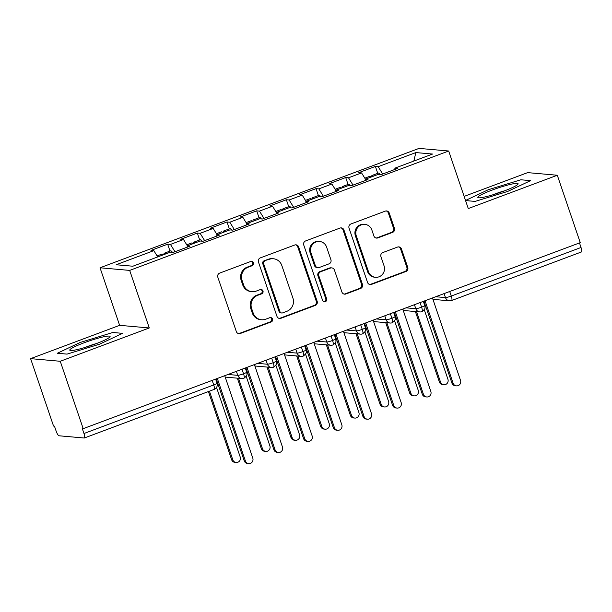 <?xml version="1.0" encoding="UTF-8"?>
<svg xmlns="http://www.w3.org/2000/svg" width="612" height="612" viewBox="0 0 612 612"><rect width="100%" height="100%" fill="white"/><g stroke="black" fill="none" stroke-linecap="round" stroke-linejoin="round"><path stroke-width="0.92" d="M253.414 262.854A2.249 2.165 95.1 0 0 250.652 261.508L219.708 273.09A3.213 3.091 95.1 0 0 217.818 277.198L236.331 331.574A3.213 3.091 95.1 0 0 240.271 333.502L271.223 321.92A2.249 2.165 95.1 0 0 270.703 317.567A2.249 2.165 95.1 0 0 269.785 317.689L265.776 319.189A10.282 9.884 95.1 0 1 261.584 319.762A10.282 9.884 95.1 0 1 253.169 313.015L251.624 308.479A10.282 9.884 95.1 0 1 257.652 295.328L261.661 293.829A2.249 2.165 95.1 0 0 261.133 289.476A2.249 2.165 95.1 0 0 260.222 289.598L256.214 291.098A10.282 9.884 95.1 0 1 252.014 291.672A10.282 9.884 95.1 0 1 243.599 284.917L242.061 280.388A10.282 9.884 95.1 0 1 248.09 267.237L252.098 265.738A2.249 2.165 95.1 0 0 253.414 262.854M252.014 291.672L251.119 291.595A10.282 9.884 95.1 0 1 242.704 284.84L241.159 280.311A10.282 9.884 95.1 0 1 247.194 267.153L251.195 265.654A2.249 2.165 95.1 0 0 251.119 261.393M238.519 333.609A3.213 3.091 95.1 0 0 239.376 333.425L270.32 321.843A2.249 2.165 95.1 0 0 270.244 317.574M261.584 319.762L260.681 319.686A10.282 9.884 95.1 0 1 252.266 312.931L250.721 308.402A10.282 9.884 95.1 0 1 256.757 295.244L260.758 293.752A2.249 2.165 95.1 0 0 260.681 289.484M392.544 232.415A3.213 3.091 95.1 0 0 394.434 228.299L389.24 213.045A3.213 3.091 95.1 0 0 385.3 211.117L350.928 223.977A3.213 3.091 95.1 0 0 349.039 228.092L367.552 282.461A3.213 3.091 95.1 0 0 371.492 284.396L405.863 271.529A3.213 3.091 95.1 0 0 407.753 267.421L401.48 248.992A3.213 3.091 95.1 0 0 397.532 247.064L382.829 252.565A3.213 3.091 95.1 0 0 380.939 256.68L384.053 265.815A8.591 8.262 95.1 0 1 375.5 277.29A8.591 8.262 95.1 0 1 368.47 271.651L356.283 235.85A8.591 8.262 95.1 0 1 364.828 224.375A8.591 8.262 95.1 0 1 371.867 230.02L373.894 235.987A3.213 3.091 95.1 0 0 377.841 237.915L392.544 232.415L391.649 232.331A3.213 3.091 95.1 0 0 393.531 228.222L388.337 212.968A3.213 3.091 95.1 0 0 386.157 210.933M60.251 361.271L149.274 327.955L119.623 325.332L30.6 358.647L60.251 361.271L83.201 428.668L82.299 428.591L83.974 433.51L213.726 384.956L212.18 380.396M149.274 327.955L129.683 270.405L448.688 151.011L468.279 208.562L557.303 175.246L580.253 242.643L83.201 428.668M298.648 246.95A3.213 3.091 95.1 0 0 294.709 245.014L260.337 257.882A3.213 3.091 95.1 0 0 258.455 261.99L276.968 316.366A3.213 3.091 95.1 0 0 280.908 318.294L315.279 305.434A3.213 3.091 95.1 0 0 317.161 301.326L298.648 246.95L297.753 246.865A3.213 3.091 95.1 0 0 295.573 244.831M305.633 240.929L340.004 228.069A3.213 3.091 95.1 0 1 343.944 229.997L362.457 284.373A3.213 3.091 95.1 0 1 360.575 288.482L345.864 293.99A3.213 3.091 95.1 0 1 341.924 292.054L334.412 270.007A3.213 3.091 95.1 0 0 330.472 268.071L320.719 271.728A3.213 3.091 95.1 0 0 318.829 275.836L326.647 298.794A2.249 2.165 95.1 0 1 324.406 301.8A2.249 2.165 95.1 0 1 322.57 300.324L303.751 245.037A3.213 3.091 95.1 0 1 305.633 240.929M129.683 270.405L100.031 267.781L419.036 148.395L448.688 151.011M170.014 251.081L167.665 244.173L151.049 250.392L153.834 250.637L116.15 264.744L132.858 266.22L170.549 252.113L173.334 252.366L189.95 246.146L187.165 245.894L200.223 241.013L203.008 241.258L219.624 235.039L216.839 234.794L229.898 229.905L232.682 230.15L249.298 223.931L246.514 223.686L259.572 218.798L262.357 219.042L278.973 212.823L276.188 212.578L289.247 207.69L292.031 207.942L308.647 201.723L305.862 201.47L318.921 196.59L321.705 196.835L338.321 190.615L335.537 190.37L348.595 185.482L351.38 185.727L367.996 179.507L365.211 179.262L378.27 174.374L381.054 174.619L397.678 168.399L394.885 168.155L394.954 169.417M167.665 244.173L170.45 244.418L183.508 239.529L187.379 245.817M199.688 239.973L197.339 233.065L180.724 239.284L183.508 239.529M197.339 233.065L200.124 233.31L213.183 228.429L217.053 234.71M229.362 228.865L227.014 221.965L210.398 228.184L213.183 228.429M227.014 221.965L229.798 222.21L242.857 217.321L246.728 223.602M259.044 217.757L256.688 210.857L240.072 217.076L242.857 217.321M256.688 210.857L259.473 211.102L272.531 206.213L276.41 212.502M288.719 206.657L286.362 199.749L269.747 205.969L272.531 206.213M286.362 199.749L289.147 199.994L302.206 195.106L306.084 201.394M318.393 195.549L316.037 188.641L299.421 194.861L302.206 195.106M316.037 188.641L318.821 188.886L331.88 184.005L335.758 190.286M348.067 184.441L345.711 177.534L329.095 183.753L331.88 184.005M345.711 177.534L348.503 177.786L361.554 172.898L365.433 179.178M377.742 173.334L375.385 166.433L358.77 172.653L361.554 172.898M375.385 166.433L378.178 166.678L415.862 152.572L432.577 154.048L394.885 168.155M365.211 179.262L365.28 180.525M378.178 166.678L382.691 174.007M413.827 161.063L415.862 152.572M335.537 190.37L335.606 191.632M348.503 177.786L353.017 185.115M305.862 201.47L305.923 202.74M318.821 188.886L323.343 196.222M276.188 212.578L276.249 213.84M289.147 199.994L293.668 207.323M246.514 223.686L246.575 224.948M259.473 211.102L263.994 218.43M216.839 234.794L216.9 236.056M229.798 222.21L234.32 229.538M187.165 245.894L187.226 247.164M200.124 233.31L204.645 240.646M30.6 358.647L53.542 426.044L54.445 426.128L56.12 431.047A4.911 1.232 -110.5 0 0 59.035 435.782L84.196 438.008A4.911 1.232 -110.5 0 0 84.349 437.993A4.911 1.232 -110.5 0 0 83.974 433.51M170.45 244.418L174.971 251.746M579.48 242.933L581.025 247.485A4.911 1.232 69.5 0 1 581.4 251.968L451.648 300.53A4.911 1.232 69.5 0 0 451.274 296.047L581.025 247.485M557.303 175.246L527.651 172.622L464.141 196.391M119.623 325.332L100.031 267.781M112.838 332.484L80.241 342.445L57.344 353.254L67.045 354.111L99.641 344.158L122.538 333.349L112.838 332.484L122.538 333.349L99.641 344.158L67.045 354.111L57.344 353.254L80.241 342.445L112.838 332.484M465.556 200.568L475.073 201.409L507.669 191.449L530.566 180.639L520.858 179.783L488.261 189.735L465.525 200.476L488.261 189.735L520.858 179.783L530.566 180.639L507.669 191.449L475.073 201.409L465.556 200.568M153.834 250.637L157.705 256.925M242 369.235L243.553 373.794A4.911 1.232 69.5 0 1 243.936 378.262A4.911 1.232 69.5 0 1 243.928 378.27A4.911 4.911 0 0 1 241.771 378.56A4.911 4.72 95.1 0 1 237.754 375.34L236.393 371.339M271.674 358.127L273.227 362.687A4.911 1.232 69.5 0 1 273.61 367.162A4.911 1.232 69.5 0 1 273.602 367.162A4.911 4.911 0 0 1 271.445 367.452A4.911 4.72 95.1 0 1 267.429 364.232L266.067 360.231M301.349 347.027L302.902 351.579A4.911 1.232 69.5 0 1 303.284 356.054A4.911 1.232 69.5 0 1 303.277 356.054A4.911 4.911 0 0 1 301.119 356.352A4.911 4.72 95.1 0 1 297.103 353.124L295.741 349.123M331.023 335.919L332.576 340.471A4.911 1.232 69.5 0 1 332.959 344.946A4.911 1.232 69.5 0 1 332.951 344.954A4.911 4.911 0 0 1 330.794 345.245A4.911 4.72 95.1 0 1 326.777 342.016L325.416 338.015M360.697 324.811L362.25 329.363A4.911 1.232 69.5 0 1 362.633 333.838A4.911 1.232 69.5 0 1 362.625 333.846A4.911 4.911 0 0 1 360.468 334.137A4.911 4.72 95.1 0 1 356.452 330.916L355.09 326.907M390.372 313.704L391.925 318.263A4.911 1.232 69.5 0 1 392.307 322.738A4.911 1.232 69.5 0 1 392.3 322.738A4.911 4.911 0 0 1 390.142 323.029A4.911 4.72 95.1 0 1 386.126 319.808L384.764 315.807M420.046 302.596L421.599 307.155A4.911 1.232 69.5 0 1 421.982 311.63A4.911 1.232 69.5 0 1 421.974 311.63A4.911 4.911 0 0 1 419.817 311.929A4.911 4.72 95.1 0 1 415.8 308.7L414.439 304.7M279.149 318.401A3.213 3.091 95.1 0 0 280.005 318.217L314.377 305.357A3.213 3.091 95.1 0 0 316.266 301.242L297.753 246.865M264.981 260.911A2.249 2.165 95.1 0 0 263.665 263.787L279.913 311.516A2.249 2.165 95.1 0 0 282.675 312.87L286.898 311.286A10.282 9.884 95.1 0 0 292.926 298.136L281.818 265.509A10.282 9.884 95.1 0 0 273.403 258.754A10.282 9.884 95.1 0 0 269.203 259.327L264.086 260.834A2.249 2.165 95.1 0 0 262.762 263.711L263.665 263.787M281.757 312.992L280.854 312.916A2.249 2.165 95.1 0 1 279.011 311.439L262.762 263.711M273.403 258.754L272.508 258.677A10.282 9.884 95.1 0 0 268.308 259.251L269.203 259.327M264.086 260.834L268.308 259.251M344.105 294.089A3.213 3.091 95.1 0 0 344.961 293.905L359.672 288.405A3.213 3.091 95.1 0 0 361.554 284.289L343.049 229.921A3.213 3.091 95.1 0 0 340.861 227.878M331.781 267.895L330.885 267.819A3.213 3.091 95.1 0 0 329.577 267.995L319.816 271.644A3.213 3.091 95.1 0 0 317.934 275.76L325.745 298.717L326.647 298.794M323.962 301.708A2.249 2.165 95.1 0 0 325.745 298.717M326.624 247.126A8.591 8.262 95.1 0 0 319.586 241.48A8.591 8.262 95.1 0 0 311.041 252.955L315.333 265.57A3.213 3.091 95.1 0 0 319.273 267.498L329.034 263.849A3.213 3.091 95.1 0 0 330.916 259.733L326.624 247.126M319.586 241.48L318.691 241.396A8.591 8.262 95.1 0 0 310.139 252.878L311.041 252.955M317.965 267.673L317.062 267.597A3.213 3.091 95.1 0 1 314.438 265.486L310.139 252.878M376.082 238.022A3.213 3.091 95.1 0 0 376.938 237.838L391.649 232.331M364.828 224.375L363.933 224.298A8.591 8.262 95.1 0 0 355.381 235.773L356.283 235.85M375.5 277.29L374.605 277.213A8.591 8.262 95.1 0 1 367.567 271.567L355.381 235.773M369.74 284.496A3.213 3.091 95.1 0 0 370.597 284.312L404.968 271.453A3.213 3.091 95.1 0 0 406.85 267.337L400.577 248.916A3.213 3.091 95.1 0 0 398.397 246.881M163.282 254.837A6.548 1.637 -110.5 0 0 162.203 254.057A6.548 1.637 -110.5 0 0 162.004 254.079L157.085 255.915M165.653 253.949A6.548 1.637 -110.5 0 0 164.574 253.161A6.548 1.637 -110.5 0 0 164.376 253.192A6.548 1.637 -110.5 0 0 163.909 254.6M164.376 253.192L170.603 250.859A6.548 1.637 69.5 0 1 170.802 250.836A6.548 1.637 69.5 0 1 172.385 252.282M236.148 462.496L234.977 462.397A4.093 3.932 -84.9 0 1 231.627 459.704L232.797 459.811A4.093 3.932 95.1 0 0 236.148 462.496A4.093 3.932 95.1 0 0 240.218 457.034L216.533 387.457M209.434 391.175L232.797 459.811M208.432 391.55L231.627 459.704M248.724 463.605L247.562 463.506A4.093 3.932 -84.9 0 1 244.211 460.821L245.381 460.92A4.093 3.932 95.1 0 0 248.724 463.605A4.093 3.932 95.1 0 0 252.794 458.143L224.925 376.281L225.292 375.485M244.211 460.821L216.204 378.889M245.381 460.92L217.512 379.058L216.747 378.683M217.512 379.058L216.342 378.958M192.956 243.729A6.548 1.637 -110.5 0 0 191.877 242.949A6.548 1.637 -110.5 0 0 191.678 242.972L186.759 244.808M195.327 242.842A6.548 1.637 -110.5 0 0 194.249 242.061A6.548 1.637 -110.5 0 0 194.05 242.084A6.548 1.637 -110.5 0 0 193.583 243.492M194.05 242.084L200.277 239.751A6.548 1.637 69.5 0 1 200.476 239.728A6.548 1.637 69.5 0 1 202.059 241.174M265.822 451.388L264.652 451.289A4.093 3.932 -84.9 0 1 261.301 448.604L262.472 448.703A4.093 3.932 95.1 0 0 265.822 451.388A4.093 3.932 95.1 0 0 269.892 445.926L246.208 376.349M238.496 378.27L262.472 448.703M237.326 378.17L261.301 448.604M222.63 232.621A6.548 1.637 -110.5 0 0 221.552 231.841A6.548 1.637 -110.5 0 0 221.353 231.864L216.434 233.708M225.002 231.734A6.548 1.637 -110.5 0 0 223.923 230.953A6.548 1.637 -110.5 0 0 223.724 230.976A6.548 1.637 -110.5 0 0 223.258 232.392M223.724 230.976L229.959 228.643A6.548 1.637 69.5 0 1 230.158 228.62A6.548 1.637 69.5 0 1 231.734 230.066M295.497 440.28L294.326 440.181A4.093 3.932 -84.9 0 1 290.975 437.496L292.146 437.595A4.093 3.932 95.1 0 0 295.497 440.28A4.093 3.932 95.1 0 0 299.566 434.818L275.882 365.249M268.171 367.169L292.146 437.595M267 367.062L290.975 437.496M252.305 221.521A6.548 1.637 -110.5 0 0 251.226 220.733A6.548 1.637 -110.5 0 0 251.027 220.764L246.108 222.6M254.676 220.634A6.548 1.637 -110.5 0 0 253.597 219.846A6.548 1.637 -110.5 0 0 253.399 219.869A6.548 1.637 -110.5 0 0 252.932 221.284M253.399 219.869L259.633 217.543A6.548 1.637 69.5 0 1 259.832 217.512A6.548 1.637 69.5 0 1 261.408 218.958M325.171 429.18L324 429.073A4.093 3.932 -84.9 0 1 320.657 426.388L321.82 426.495A4.093 3.932 95.1 0 0 325.171 429.18A4.093 3.932 95.1 0 0 329.241 423.718L305.556 354.141M297.845 356.062L321.82 426.495M296.675 355.954L320.657 426.388M281.979 210.413A6.548 1.637 -110.5 0 0 280.9 209.633A6.548 1.637 -110.5 0 0 280.701 209.656L275.783 211.492M284.351 209.526A6.548 1.637 -110.5 0 0 283.272 208.738A6.548 1.637 -110.5 0 0 283.073 208.768A6.548 1.637 -110.5 0 0 282.606 210.176M283.073 208.768L289.308 206.435A6.548 1.637 69.5 0 1 289.507 206.412A6.548 1.637 69.5 0 1 291.082 207.858M354.845 418.072L353.675 417.965A4.093 3.932 -84.9 0 1 350.332 415.28L351.495 415.387A4.093 3.932 95.1 0 0 354.845 418.072A4.093 3.932 95.1 0 0 358.915 412.61L335.231 343.034M327.519 344.954L351.495 415.387M326.349 344.854L350.332 415.28M278.399 452.505L277.236 452.398A4.093 3.932 -84.9 0 1 273.885 449.713L275.056 449.812A4.093 3.932 95.1 0 0 278.399 452.505A4.093 3.932 95.1 0 0 282.469 447.035L254.6 365.173L254.967 364.385M273.885 449.713L245.879 367.781M275.056 449.812L247.187 367.95L246.422 367.582M247.187 367.95L246.016 367.85M308.073 441.397L306.91 441.29A4.093 3.932 -84.9 0 1 303.56 438.605L304.73 438.712A4.093 3.932 95.1 0 0 308.073 441.397A4.093 3.932 95.1 0 0 312.143 435.935L284.282 354.073L284.641 353.277M303.56 438.605L275.553 356.674M304.73 438.712L276.861 356.85L276.096 356.475M276.861 356.85L275.691 356.742M337.755 430.29L336.585 430.19A4.093 3.932 -84.9 0 1 333.234 427.497L334.404 427.604A4.093 3.932 95.1 0 0 337.755 430.29A4.093 3.932 95.1 0 0 341.817 424.827L313.956 342.965L314.316 342.169M333.234 427.497L305.227 345.573M334.404 427.604L306.536 345.742L305.77 345.367M306.536 345.742L305.365 345.635M367.43 419.182L366.259 419.082A4.093 3.932 -84.9 0 1 362.908 416.397L364.079 416.497A4.093 3.932 95.1 0 0 367.43 419.182A4.093 3.932 95.1 0 0 371.499 413.72L343.63 331.857L343.99 331.061M362.908 416.397L334.902 334.466M364.079 416.497L336.21 334.634L335.445 334.259M336.21 334.634L335.039 334.535M84.096 342.781A21.275 2.448 -18.8 0 0 70.372 350.485A21.275 2.448 -18.8 0 0 95.778 343.814A21.275 2.448 -18.8 0 0 109.823 337.051A21.275 2.448 -18.8 0 0 84.096 342.781M96.704 343.47A14.566 1.675 -18.8 0 0 87.179 346.591A14.566 1.675 -18.8 0 0 84.678 347.562M492.124 190.08A21.275 2.448 -18.8 0 0 478.4 197.775A21.275 2.448 -18.8 0 0 503.806 191.112A21.275 2.448 -18.8 0 0 517.851 184.342A21.275 2.448 -18.8 0 0 492.124 190.08M504.732 190.76A14.566 1.675 -18.8 0 0 495.207 193.882A14.566 1.675 -18.8 0 0 492.706 194.853M311.653 199.305A6.548 1.637 -110.5 0 0 310.575 198.525A6.548 1.637 -110.5 0 0 310.376 198.548L305.464 200.384M314.025 198.418A6.548 1.637 -110.5 0 0 312.946 197.638A6.548 1.637 -110.5 0 0 312.747 197.661A6.548 1.637 -110.5 0 0 312.281 199.068M312.747 197.661L318.982 195.327A6.548 1.637 69.5 0 1 319.181 195.305A6.548 1.637 69.5 0 1 320.757 196.75M384.52 406.965L383.349 406.865A4.093 3.932 -84.9 0 1 380.006 404.18L381.169 404.28A4.093 3.932 95.1 0 0 384.52 406.965A4.093 3.932 95.1 0 0 388.589 401.503L364.905 331.926M357.194 333.846L381.169 404.28M356.023 333.747L380.006 404.18M397.104 408.082L395.933 407.974A4.093 3.932 -84.9 0 1 392.583 405.289L393.753 405.389A4.093 3.932 95.1 0 0 397.104 408.082A4.093 3.932 95.1 0 0 401.174 402.612L373.305 320.749L373.664 319.961M392.583 405.289L364.576 323.358M393.753 405.389L365.884 323.526L365.119 323.159M365.884 323.526L364.714 323.427M341.328 188.198A6.548 1.637 -110.5 0 0 340.249 187.417A6.548 1.637 -110.5 0 0 340.05 187.44L335.139 189.284M343.699 187.31A6.548 1.637 -110.5 0 0 342.621 186.53A6.548 1.637 -110.5 0 0 342.422 186.553A6.548 1.637 -110.5 0 0 341.955 187.968M342.422 186.553L348.656 184.22A6.548 1.637 69.5 0 1 348.855 184.197A6.548 1.637 69.5 0 1 350.431 185.643M414.194 395.857L413.024 395.757A4.093 3.932 -84.9 0 1 409.68 393.072L410.843 393.172A4.093 3.932 95.1 0 0 414.194 395.857A4.093 3.932 95.1 0 0 418.264 390.395L394.579 320.826M386.868 322.746L410.843 393.172M385.698 322.639L409.68 393.072M426.778 396.974L425.608 396.867A4.093 3.932 -84.9 0 1 422.257 394.182L423.428 394.289A4.093 3.932 95.1 0 0 426.778 396.974A4.093 3.932 95.1 0 0 430.848 391.512L402.979 309.649L403.339 308.853M422.257 394.182L394.258 312.25M423.428 394.289L395.559 312.426L394.794 312.051M395.559 312.426L394.388 312.319M371.002 177.097A6.548 1.637 -110.5 0 0 369.923 176.31A6.548 1.637 -110.5 0 0 369.725 176.333L364.813 178.176M373.374 176.21A6.548 1.637 -110.5 0 0 372.295 175.422A6.548 1.637 -110.5 0 0 372.096 175.445A6.548 1.637 -110.5 0 0 371.629 176.86M372.096 175.445L378.331 173.112A6.548 1.637 69.5 0 1 378.53 173.089A6.548 1.637 69.5 0 1 380.106 174.535M443.868 384.757L442.706 384.65A4.093 3.932 -84.9 0 1 439.355 381.965L440.518 382.064A4.093 3.932 95.1 0 0 443.868 384.757A4.093 3.932 95.1 0 0 447.938 379.295L424.254 309.718M416.543 311.638L440.518 382.064M415.38 311.531L439.355 381.965M456.453 385.866L455.282 385.767A4.093 3.932 -84.9 0 1 451.931 383.074L453.102 383.181A4.093 3.932 95.1 0 0 456.453 385.866A4.093 3.932 95.1 0 0 460.522 380.404L432.653 298.541L433.013 297.746M451.931 383.074L423.932 301.15M453.102 383.181L425.233 301.318L424.468 300.943M425.233 301.318L424.062 301.211M213.955 389.446A4.911 1.232 -110.5 0 0 214.101 389.431A4.911 1.232 -110.5 0 0 213.726 384.956A4.911 0.566 -18.8 0 0 217.03 383.25L215.615 379.111M449.721 291.496L451.274 296.047A4.911 0.566 -18.8 0 1 445.475 297.593L444.113 293.592M228.001 374.475L237.754 375.34A4.911 0.566 -18.8 0 0 243.553 373.794A4.911 0.566 -18.8 0 0 246.705 372.142L246.957 373.481C246.429 373.932 248.587 374.49 243.936 378.262M257.675 363.367L267.429 364.232A4.911 0.566 -18.8 0 0 273.227 362.687A4.911 0.566 -18.8 0 0 276.379 361.042L276.632 362.38C276.104 362.824 278.261 363.383 273.61 367.162M287.349 352.26L297.103 353.124A4.911 0.566 -18.8 0 0 302.902 351.579A4.911 0.566 -18.8 0 0 306.054 349.934L306.306 351.273C305.778 351.716 307.935 352.275 303.284 356.054M317.024 341.159L326.777 342.016A4.911 0.566 -18.8 0 0 332.576 340.471A4.911 0.566 -18.8 0 0 335.728 338.826L335.98 340.165C335.452 340.609 337.617 341.167 332.959 344.946M346.698 330.052L356.452 330.916A4.911 0.566 -18.8 0 0 362.25 329.363A4.911 0.566 -18.8 0 0 365.402 327.718L365.655 329.057C365.127 329.508 367.292 330.067 362.633 333.838M376.372 318.944L386.126 319.808A4.911 0.566 -18.8 0 0 391.925 318.263A4.911 0.566 -18.8 0 0 395.077 316.618L395.337 317.957C394.801 318.401 396.966 318.959 392.307 322.738M406.047 307.836L415.8 308.7A4.911 0.566 -18.8 0 0 421.599 307.155A4.911 0.566 -18.8 0 0 424.751 305.51L425.011 306.849C424.483 307.293 426.641 307.851 421.982 311.63M435.721 296.736L445.475 297.593A4.911 4.72 95.1 0 0 449.491 300.821A4.911 4.911 0 0 0 451.648 300.53M247.194 267.153L248.09 267.237M241.159 280.311L242.061 280.388M242.704 284.84L243.599 284.917M260.758 293.752L261.661 293.829M256.757 295.244L257.652 295.328M250.721 308.402L251.624 308.479M252.266 312.931L253.169 313.015M270.32 321.843L271.223 321.92M239.376 333.425L240.271 333.502M251.195 265.654L252.098 265.738M316.266 301.242L317.161 301.326M314.377 305.357L315.279 305.434M280.005 318.217L280.908 318.294M279.011 311.439L279.913 311.516M343.049 229.921L343.944 229.997M361.554 284.289L362.457 284.373M359.672 288.405L360.575 288.482M344.961 293.905L345.864 293.99M329.577 267.995L330.472 268.071M319.816 271.644L320.719 271.728M317.934 275.76L318.829 275.836M314.438 265.486L315.333 265.57M376.938 237.838L377.841 237.915M367.567 271.567L368.47 271.651M400.577 248.916L401.48 248.992M406.85 267.337L407.753 267.421M404.968 271.453L405.863 271.529M370.597 284.312L371.492 284.396M388.337 212.968L389.24 213.045M393.531 228.222L394.434 228.299M84.349 437.993L214.101 389.431A4.911 4.911 0 0 0 217.03 383.25M225.208 377.099L241.771 378.56M254.883 365.991L271.445 367.452M245.29 368.003L246.705 372.142M284.557 354.883L301.119 356.352M274.964 356.895L276.379 361.042M314.231 343.776L330.794 345.245M304.646 345.788L306.054 349.934M343.906 332.676L360.468 334.137M334.32 334.688L335.728 338.826M373.58 321.568L390.142 323.029M363.995 323.58L365.402 327.718M403.254 310.46L419.817 311.929M393.669 312.472L395.077 316.618M432.929 299.352L449.491 300.821M423.343 301.364L424.751 305.51"/></g></svg>
